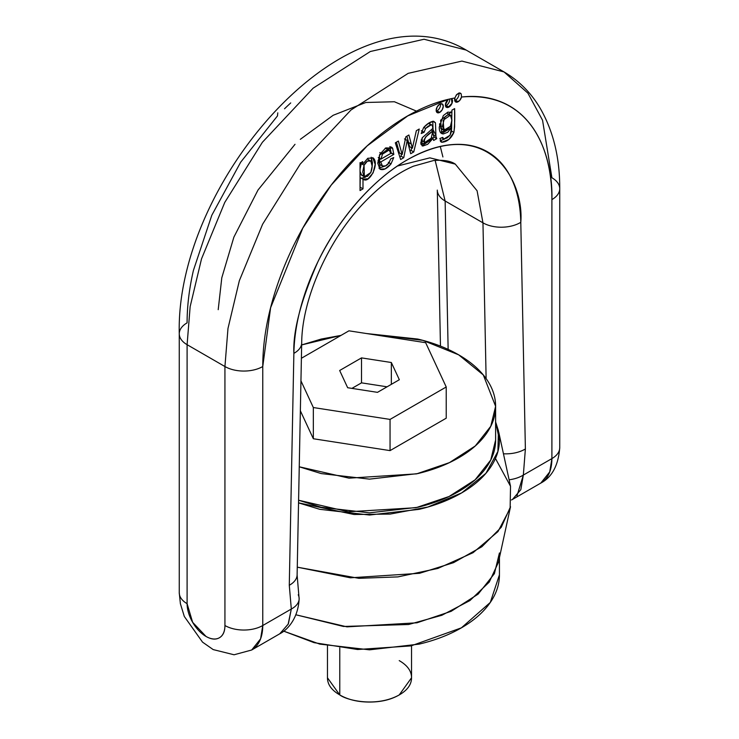 <?xml version="1.0" encoding="UTF-8"?>
<svg xmlns="http://www.w3.org/2000/svg" width="739" height="739" viewBox="0 0 739 739"><rect width="100%" height="100%" fill="white"/><g stroke="black" fill="none" stroke-linecap="round" stroke-linejoin="round"><path stroke-width="1.11" d="M283.711 631.152L314.103 642.662L357.63 649.516L410.967 645.904L461.376 627.854L490.308 602.424L499.435 574.813C499.435 584.761 496.137 594.332 489.541 603.523C482.946 612.705 473.56 620.825 461.376 627.854C449.192 634.893 435.142 640.307 419.225 644.112L369.5 649.83L319.775 644.112L283.702 631.152M499.435 552.966L494.391 573.667L478.133 594.119L451.15 611.319L416.953 622.801L347.007 626.857L295.905 614.793L343.441 626.46L408.621 624.501L441.857 615.273L469.939 600.558L489.255 582.073L498.419 562.324L510.52 506.723L501.236 527.295L481.874 546.731L453.57 562.656L419.54 573.298L350.415 577.806L297.263 567.164L358.858 578.323L397.887 576.9L437.876 568.43L473.034 552.707L497.966 531.6L510.132 508.377L510.52 486.262L495.453 458.476M339.774 647.854L339.774 694.937C347.275 700.655 376.816 707.408 399.226 694.937L411.54 677.783C411.54 684.48 407.429 690.198 399.226 694.937C391.014 699.676 381.112 702.05 369.5 702.05C357.888 702.05 347.986 699.676 339.774 694.937L339.774 647.854M327.46 677.783L339.774 694.937C331.571 690.198 327.46 684.48 327.46 677.783L327.46 645.794M399.226 660.62C407.429 665.359 411.54 671.077 411.54 677.783L411.54 645.794M298.538 502.871L319.775 509.319L369.5 515.028L419.225 509.319C435.142 505.513 449.192 500.091 461.376 493.061C473.56 486.022 482.946 477.911 489.541 468.72C496.137 459.529 499.435 449.968 499.435 440.019L495.61 421.904M298.593 500.229L348.291 511.785L416.029 507.693L449.053 496.506L475.085 479.833L490.751 460.037L495.61 440.019C495.61 449.672 492.414 458.956 486.013 467.879C479.611 476.803 470.494 484.673 458.67 491.5C446.846 498.326 433.211 503.592 417.757 507.287L369.5 512.829L321.243 507.287L298.593 500.238M299.249 466.799L321.243 473.588L369.5 479.131L417.757 473.588C433.211 469.893 446.846 464.628 458.67 457.801C470.494 450.975 479.611 443.104 486.013 434.181C492.414 425.258 495.61 415.974 495.61 406.321C495.61 396.658 492.414 387.375 486.013 378.451C479.611 369.537 470.494 361.657 458.67 354.831C446.846 348.004 433.211 342.748 417.757 339.053L366.461 333.529L422.773 340.328L458.67 354.831L483.297 374.941L495.61 406.321L490.788 426.246L475.269 445.968L449.441 462.623L416.62 473.856L349.067 478.161L299.249 466.78M301.66 344.937L341.03 335.386L321.243 339.053L301.66 344.928M446.227 418.191L390.053 450.614L313.336 438.744L300.357 410.782L313.336 438.744L313.336 407.54L390.053 419.41L313.336 407.54L300.949 380.853L313.336 407.54L313.336 438.744L390.053 450.614L390.053 419.41L446.227 386.987L425.664 342.693L446.227 386.987L446.227 418.191L446.227 386.987L390.053 419.41L390.053 450.614L446.227 418.191M495.61 421.96L498.419 430.661L497.901 451.483L485.939 473.302L461.69 492.876L427.918 507.019L390.155 514.076L354.009 514.492L298.538 502.853M348.947 330.823L301.392 358.267L348.947 330.823L425.664 342.693L348.947 330.823M361.51 357.888L391.337 362.507L399.337 379.726L377.49 392.344L347.663 387.726L339.663 370.498L361.51 357.888L361.51 382.848L351.921 388.381L361.51 382.848L361.51 357.888L339.663 370.498L347.663 387.726L377.49 392.344L399.337 379.726L391.337 362.507L361.51 357.888M391.337 384.345L391.337 362.507L391.337 384.345M387.079 386.811L361.51 382.848L387.079 386.811M456.028 95.423L459.113 92.911L460.425 93.151L461.219 93.945L461.524 97.021C534.001 90.657 553.141 157.472 551.904 199.604A26.752 15.445 0 0 0 559.737 188.676C559.848 157.481 553.169 130.406 539.692 107.432C530.602 92.366 518.713 80.523 504.016 71.923L461.903 61.088L408.177 73.346L350.951 110.019L300.219 164.123L262.604 224.24L239.344 280.709L227.972 328.513L224.933 366.535L224.933 625.517A26.752 15.445 60 0 1 206.015 636.436A26.752 15.445 60 0 1 187.096 603.671A26.752 15.445 180 0 1 179.263 592.752A26.752 15.445 0 0 0 187.096 603.671L187.096 344.688L224.933 366.535L224.933 625.517C224.933 631.549 223.086 635.632 219.391 637.757C215.696 639.891 211.243 639.447 206.015 636.436L192.639 622.312L187.096 603.671L187.096 344.688L190.145 306.667L201.516 258.872L224.767 202.403L262.382 142.285L313.124 88.181L370.341 51.508L424.075 39.25L466.189 50.076L424.075 39.25L370.341 51.508L313.124 88.181L262.382 142.285L224.767 202.403L201.516 258.872L190.145 306.667L187.096 344.688L224.933 366.535L227.972 328.513L239.344 280.709L262.604 224.24L300.219 164.123L350.951 110.019L408.177 73.346L461.903 61.088L504.016 71.923L527.886 93.142L542.546 120.235L551.904 177.757A26.752 15.445 180 0 1 559.737 188.676A26.752 15.445 180 0 1 551.904 199.604L551.904 458.586L523.341 475.066L525.383 448.97L520.792 222.337C520.45 205.424 517.328 190.819 511.416 178.533C505.504 166.247 497.255 157.185 486.65 151.338C476.045 145.5 463.889 143.311 450.153 144.779C436.426 146.248 422.154 151.255 407.328 159.818C392.511 168.372 378.229 179.845 364.503 194.228C350.776 208.61 338.61 224.85 328.014 242.928C317.41 261.015 309.151 279.61 303.249 298.722C297.337 317.835 294.214 336.042 293.873 353.353L289.282 585.279L291.314 609.028L262.761 625.517L262.761 366.535C262.761 340.208 267.869 312.338 278.076 282.908C288.293 253.486 302.528 225.617 320.781 199.318C339.044 173.018 359.394 151.07 381.823 133.473C404.261 115.875 426.412 104.495 448.277 99.331L445.405 104.79L447.899 107.478L451.982 103.331L451.455 98.62A204.454 118.037 -60 0 1 454.891 97.964L454.91 101.151L456.914 102.194L459.686 100.467L461.524 97.021C474.872 95.543 487.149 96.809 498.335 100.818C509.522 104.827 519.147 111.395 527.193 120.531C535.248 129.676 541.373 140.983 545.585 154.451C549.798 167.919 551.904 182.976 551.904 199.604L551.904 458.586L523.341 475.066L520.819 489.68L512.487 499.425M517.014 495.777L523.341 475.066A26.752 15.972 178.3 0 1 509.106 479.787A26.752 15.972 -1.7 0 0 523.341 475.066L525.383 448.97L520.792 222.337A26.752 15.796 178.8 0 1 482.964 222.836L445.137 200.999L435.132 160.354L445.137 200.999L482.964 222.836L486.123 378.608L482.964 222.836A26.752 15.796 -1.2 0 0 520.792 222.337C524.376 181.452 489.079 114.028 407.328 159.818C369.731 181.027 335.46 224.444 317.798 262.012C300.856 300.671 292.875 331.118 293.873 353.353A26.752 15.085 1.1 0 0 301.697 342.951A26.752 15.085 -178.9 0 1 293.873 353.353L289.282 585.279A26.752 15.085 1.1 0 0 297.115 574.877L301.697 342.961C301.854 300.08 327.589 240.702 363.662 203.133C380.483 185.48 397.102 173.148 413.507 166.164L433.765 160.492C443.696 159.781 450.864 160.991 455.289 164.113L477.089 190.773L482.964 222.836L477.089 190.773L455.289 164.113L429.876 157.85L397.443 166.026M435.871 135.089L433.109 129.852M277.781 112.845L277.476 115.912L240.665 162.21L211.807 215.261L193.415 270.409C189.202 288.737 187.096 306.223 187.096 322.851A26.752 15.445 180 0 0 179.263 333.769A26.752 15.445 0 0 0 187.096 344.688A26.752 15.445 180 0 1 179.263 333.769L179.263 592.752L180.39 603.708L184.307 616.465L202.532 642.136L213.202 649.59L234.06 654.772L251.685 650.006A53.504 30.89 -120 0 0 262.761 625.517L262.761 366.535L270.603 307.775L302.787 228.12L331.201 185.11L367.2 145.86L407.762 115.884L448.277 99.331L451.455 98.62A5.016 2.891 -60 0 1 452.222 102.647A5.016 2.891 -60 0 1 448.942 107.063A5.016 2.891 -60 0 1 446.07 107.016A5.016 2.891 -60 0 1 448.277 99.331L451.455 98.62A204.454 118.037 -60 0 1 454.891 97.964L456.6 94.61L459.113 92.911L461.219 93.945L461.524 97.021A5.016 2.891 -60 0 1 458.171 101.733A5.016 2.891 -60 0 1 455.261 101.668A5.016 2.891 -60 0 1 454.891 97.964M290.723 102.924L287.545 105.889A204.454 118.037 120 0 0 284.533 108.781M448.139 349.39L445.137 200.999A26.752 15.796 178.8 0 1 437.303 190.108A26.752 15.796 -1.2 0 0 445.137 200.999L448.139 349.39M218.208 309.669L221.792 277.818L233.884 237.127L257.994 190.043L295.018 144.308M300.32 139.329L333.169 115.284L365.823 102.49L394.395 101.751L416.473 111.127M440.268 146.424L442.91 156.964M360.041 163.199L362.729 161.647L360.041 163.199L360.041 190.56L362.997 188.851L362.997 179.189L360.29 177.628L360.041 187.438L360.29 177.628L363.08 179.143L360.29 177.628L362.997 179.189L362.997 188.851L360.29 187.29L362.997 188.851L360.041 190.56L360.041 163.199M385.102 148.317L389.471 150.165L385.093 148.327M379.8 152.548L382.506 154.109L389.148 150.017L390.792 153.416L380.945 159.097L382.506 154.109L385.601 150.747L389.148 150.017L390.792 153.416L380.945 159.097L382.506 154.109L379.8 152.548M441.146 142.017L441.82 142.257L440.61 141.565L441.82 142.257L439.853 138.526L442.716 137.371L439.853 138.526L441.82 142.257L448.878 139.459L453.885 132.401L454.605 126.775L454.624 108.596L451.889 110.166L451.889 112.54L447.871 112.134L443.326 115.58L439.262 127.08C439.234 131.524 440.583 133.814 443.298 133.944L447.705 132.281L451.612 127.496L451.372 131.847L450.069 135.191L443.871 139.052L442.716 137.371L443.871 139.052L441.608 137.814M402.164 154.525L402.755 151.513L402.164 154.525L399.466 152.964L396.427 142.193L399.466 152.964L402.164 154.525L398.376 141.066L402.164 154.525M363.616 179.54L363.08 179.143L368.05 178.783L373.103 172.871L375.172 164.335L372.705 157.647M373.186 157.98L367.773 158.285L362.729 164.197L362.729 161.647L362.729 164.197L360.032 162.635L362.729 164.197L367.773 158.285L373.186 157.98C379.911 163.578 369.103 184.602 363.08 179.143M443.88 130.286L443.151 120.217L450.467 115.173L451.862 120.254L450.402 126.351L443.88 130.286L441.183 128.725L439.576 123.773M447.464 113.418L450.162 114.97M427.826 141.629L424.749 142.535L423.9 140.161L425.719 136.918L432.86 131.006L431.188 138.221L427.826 141.629M424.749 142.535L424.749 142.535C423.576 139.034 426.274 135.191 432.86 131.006L431.04 129.962L432.86 131.006L431.188 138.221L424.749 142.535L421.202 139.874M379.975 169.185L379.403 155.236L391.411 147.07L392.603 148.142L389.896 146.581L392.603 148.142L393.832 154.423L390.774 153.065L389.896 146.581L391.125 152.862L393.832 154.423L392.603 148.142L385.786 147.892L379.828 154.331L377.758 163.153L379.975 169.185L385.158 168.88L391.023 163.873L393.73 157.564L390.7 158.885L388.936 162.968L385.601 165.887L382.433 166.007L380.779 161.952L393.832 154.423L380.779 161.952L378.082 160.391L379.726 164.446L382.433 166.007L380.779 161.952L378.082 160.391L380.64 158.913L378.082 160.391L379.726 164.446L382.433 166.007C384.529 166.838 386.691 165.822 388.936 162.968L390.7 158.885L393.73 157.564L391.023 163.873L388.326 162.312L391.023 163.873C386.968 168.741 383.282 170.515 379.975 169.185L380.151 169.296M384.188 166.34L378.959 168.187L384.169 166.349M387.051 148.807L389.148 150.017M432.86 128.364L422.228 137.777L420.713 143.163L422.763 146.063L427.715 144.281L433.054 138.369L433.664 140.456L436.767 138.664L435.955 136.382L435.474 122.803L433.673 121.298L428.759 123.08L423.65 127.561L421.202 133.528L424.094 132.29L425.618 128.438L428.223 126.129L431.003 124.928L432.287 125.26L432.777 126.286L432.86 128.364L422.228 137.777L421.997 145.777L433.054 138.369L433.664 140.456L436.767 138.664L434.061 137.103L432.463 138.027L434.061 137.103L433.248 134.831L432.768 121.242L435.474 122.803L433.673 121.298C430.495 121.575 427.16 123.662 423.65 127.561L421.202 133.528L424.094 132.29L425.618 128.438L431.003 124.928L432.287 125.26L432.86 128.364M407.272 140.475L404.501 138.96L407.272 140.475L404.575 138.914L407.272 140.475L410.699 153.712L413.766 151.938L419.235 129.029L416.343 130.692L412.39 148.188L408.898 134.997L405.859 136.752L402.755 151.513L405.859 136.752L408.898 134.997L411.244 143.994L408.538 142.433L409.628 146.664L408.538 142.433L411.244 143.994L412.39 148.188L416.343 130.692L419.235 129.029L413.766 151.938L411.06 150.377L409.979 151.005L411.06 150.377L411.669 147.846L411.06 150.377L413.766 151.938L410.699 153.712L407.272 140.475M442.236 103.94L439.723 104.19L437.22 106.841L436.176 110.333L437.22 112.633L439.723 112.383L442.236 109.732L443.271 106.24L442.236 103.94M441.82 142.257C447.104 141.851 451.132 138.572 453.885 132.401C454.688 125.741 454.928 117.806 454.624 108.596L451.889 110.166L451.594 128.937L451.917 110.157L451.889 112.54L451.261 112.171L440.61 120.217L441.774 133.5L451.612 127.496L450.199 126.683L451.612 127.496L450.069 135.191L447.15 137.925L443.871 139.052M403.743 157.73L407.207 140.521L403.743 157.73L401.037 156.169L399.808 156.88L401.037 156.169L401.453 154.109L401.037 156.169L403.743 157.73L400.658 159.513L403.743 157.73M395.31 142.839L400.658 159.513L395.31 142.839L398.376 141.066L395.31 142.839M428.287 123.376L431.003 124.928L428.306 123.376M425.008 142.719L420.981 144.53M421.904 140.9L421.193 139.902M406.903 136.142L408.538 142.433L406.903 136.142M431.613 137.537L433.054 138.369L431.613 137.537M363.274 175.439L361.371 174.986L360.041 171.365L361.676 175.208L364.382 176.769L364.059 165.24L367.431 161.111L370.849 161.093L372.151 166.146L370.802 172.51L364.382 176.769M360.041 168.88L361.353 163.679L364.059 165.24C366.304 161.111 368.567 159.726 370.849 161.093C372.604 164.003 372.585 167.808 370.802 172.51L367.422 176.409L364.068 176.547L362.701 171.965L364.059 165.24L361.353 163.679L360.041 168.898M421.387 130.729L424.094 132.29L421.387 130.729M423.78 127.376L425.618 128.438L423.78 127.376M365.352 177.221L361.5 178.228L365.62 177.046M372.151 166.173L371.209 157.222L372.465 162.774L372.151 166.173M367.551 159.125L370.849 161.093M447.751 114.915L450.467 115.173C452.351 118.157 452.323 121.889 450.402 126.351L445.405 130.591L442.319 126.563L444.721 117.335L447.751 114.915M434.061 137.103L433.248 134.831L435.955 136.382L435.474 122.803L432.768 121.242L433.248 134.831L435.955 136.382L436.767 138.664L434.061 137.103M409.628 146.664L412.325 148.225L409.628 146.664M440.546 132.383L445.146 130.609L440.398 132.373M440.167 140.752L444.527 139.061M451.178 130.849L453.885 132.401L451.178 130.849M379.781 164.474L382.433 166.007M378.248 157.536L380.945 159.097L378.248 157.536M440.601 128.253L442.707 129.029M439.566 123.81L439.613 125.002M429.359 123.524L432.287 125.26M451.825 112.577L450.651 111.903M439.723 112.383A5.016 2.891 -60 0 1 436.906 112.393A5.016 2.891 -60 0 1 436.546 108.3A5.016 2.891 -60 0 1 439.723 104.19A5.016 2.891 -60 0 1 442.55 104.181A5.016 2.891 -60 0 1 442.901 108.273A5.016 2.891 -60 0 1 439.723 112.383L437.026 110.822L439.723 112.383M437.026 110.822A5.016 2.891 120 0 0 440.564 104.679M455.464 100.171L458.171 101.733L455.464 100.171A5.016 2.891 120 0 0 459.011 94.029M446.245 105.501L448.942 107.063L446.245 105.501A5.016 2.891 120 0 0 449.792 99.359M559.737 188.676L559.737 447.658C558.379 465.311 552.07 477.117 540.819 483.075L549.733 471.898L551.904 458.586A26.752 15.445 0 0 0 559.737 447.658A26.752 15.445 180 0 1 551.904 458.586A53.504 30.89 60 0 1 540.819 483.075L512.644 499.342M224.933 366.535A26.752 15.445 0 0 0 262.761 366.535A26.752 15.445 180 0 1 224.933 366.535M224.933 625.517A26.752 15.445 0 0 0 262.761 625.517L260.599 638.829L251.685 650.006L279.85 633.739L288.367 623.892L291.314 609.028L262.761 625.517A26.752 15.445 180 0 1 224.933 625.517M525.383 448.97A26.752 15.796 178.8 0 1 503.453 453.783A26.752 15.796 -1.2 0 0 525.383 448.97M291.314 609.028A26.752 14.9 1.7 0 0 299.138 598.959A26.752 14.9 -178.3 0 1 291.314 609.028L288.136 624.252L279.748 633.803C287.979 629.656 298.196 617.906 299.138 598.895L297.115 574.933A26.752 15.085 -178.9 0 1 289.282 585.279L291.314 609.028M298.233 594.766A26.752 14.9 -178.3 0 1 299.138 598.959M499.435 574.813L499.435 557.668M495.61 440.019L495.61 406.321M510.52 486.262L498.668 431.825M504.016 71.923L466.189 50.076C350.018 -18.567 175.402 180.344 179.263 333.769M440.989 133.048L441.774 133.5M446.439 107.303L445.839 106.961M437.303 190.117L440.462 346.111M511.499 499.97L512.672 499.324"/></g></svg>
